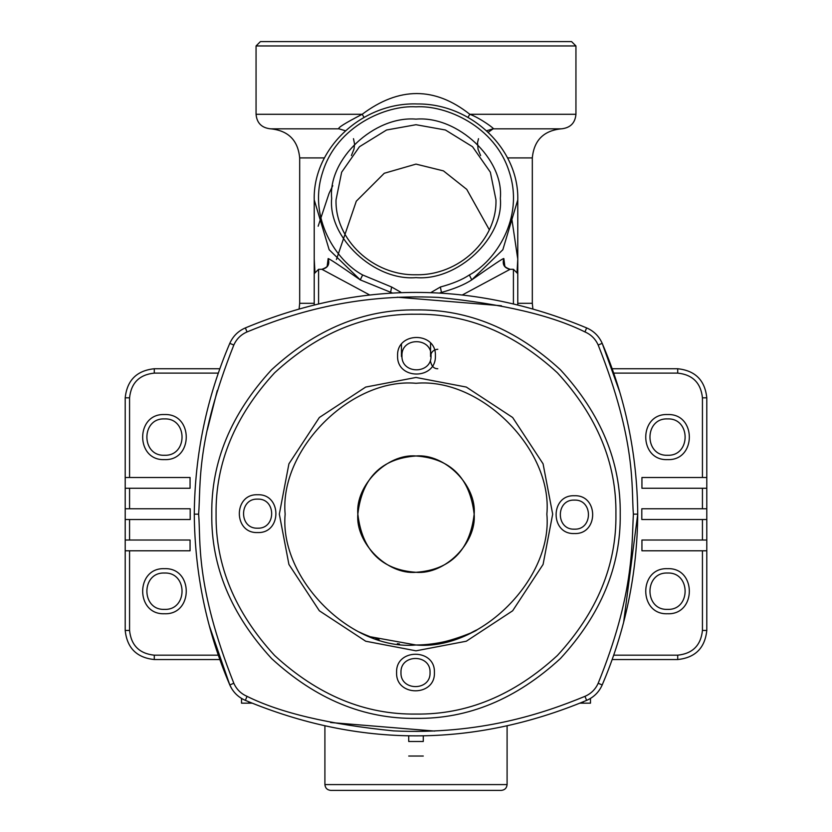 <?xml version="1.0" encoding="UTF-8"?>
<svg xmlns="http://www.w3.org/2000/svg" width="832" height="832" viewBox="0 0 832 832"><rect width="100%" height="100%" fill="white"/><g stroke="black" fill="none" stroke-linecap="round" stroke-linejoin="round"><path stroke-width="1.25" d="M507.094 725.754L507.094 784.586C506.719 788.091 504.785 790.026 501.28 790.4L330.72 790.4C327.215 790.026 325.281 788.091 324.906 784.586L324.906 725.754M373.797 638.009L372.164 637.447M355.659 630.261L357.136 631.02M359.122 631.998L363.813 634.15M365.487 634.858L369.658 636.522M375.71 638.643L379.08 639.683M397.342 643.666L399.474 643.958M546.863 514.145C552.708 578.885 480.74 650.853 416 644.998C351.26 650.853 279.292 578.885 285.137 514.145C279.292 449.405 351.26 377.437 416 383.282C480.74 377.437 552.708 449.405 546.863 514.145M458.359 637.957L466.783 634.743M416 644.998C458.806 644.842 491.338 621.587 470.59 633.069C448.833 641.815 430.633 645.788 416 644.998L370.302 636.761M216.081 514.145C215.394 565.167 234.915 612.29 274.633 655.512C317.855 695.23 364.978 714.75 416 714.064C467.022 714.75 514.145 695.23 557.367 655.512C597.085 612.29 616.606 565.167 615.919 514.145C616.606 463.122 597.085 416 557.367 372.778C514.145 333.05 467.022 313.539 416 314.226C364.978 313.539 317.855 333.05 274.633 372.778C234.915 416 215.394 463.122 216.081 514.145M633.37 514.145C631.207 487.5 636.678 441.823 598.187 345.041C595.473 338.957 591.063 334.589 584.958 331.937C551.793 315.422 502.954 303.909 438.443 297.398C352.05 293.384 288.86 314.704 247.042 331.937C240.937 334.599 236.527 338.967 233.813 345.051C195.728 441.21 200.97 484.058 198.63 514.145C200.928 540.166 194.865 584.834 233.813 683.238C236.527 689.322 240.937 693.69 247.042 696.342C280.207 712.868 329.046 724.381 393.557 730.891C479.95 734.906 543.14 713.586 584.958 696.342C591.063 693.69 595.473 689.322 598.187 683.249C633.786 595.182 631.634 547.425 633.37 514.145L637.728 514.134C637.229 454.511 625.383 397.571 602.191 343.325C599.009 336.17 593.819 331.032 586.633 327.912C472.878 280.592 359.122 280.592 245.367 327.912C238.181 331.032 232.991 336.18 229.798 343.335C206.648 397.55 194.802 454.49 194.272 514.155C194.802 573.81 206.648 630.739 229.798 684.954C232.991 692.11 238.181 697.247 245.367 700.367C359.122 747.698 472.878 747.698 586.633 700.378C593.819 697.247 599.009 692.11 602.191 684.965C625.383 630.718 637.229 573.778 637.728 514.134L623.636 622.253M198.63 514.145L194.272 514.155M231.847 688.886L229.798 684.954L209.238 625.529M584.958 696.342L586.633 700.378C472.878 747.698 359.122 747.698 245.367 700.367L247.042 696.342M605.894 676.031L602.191 684.965L598.187 683.249M598.187 345.041L602.191 343.325L619.809 392.215M247.042 331.937L245.367 327.912C359.122 280.592 472.878 280.592 586.633 327.912L584.958 331.937M194.272 514.134L194.272 514.134C194.802 454.48 206.648 397.55 229.798 343.335L233.813 345.051M434.762 731.078L330.564 722.519M397.228 297.211L501.436 305.77M408.73 735.81L408.73 741.499C408.73 760.24 408.73 760.24 408.73 741.499L423.27 741.499C423.27 760.24 423.27 760.24 423.27 741.499L423.27 735.81M574.392 500.094C593.133 499.294 593.133 529.974 574.392 529.173C555.641 529.974 555.641 499.294 574.392 500.094M431.028 355.753C431.829 374.504 401.149 374.504 401.95 355.753C401.149 337.002 431.829 337.002 431.028 355.753M257.608 499.117C276.359 498.316 276.359 528.986 257.608 528.195C238.867 528.986 238.867 498.316 257.608 499.117M400.972 672.537C400.171 653.786 430.851 653.786 430.05 672.537C430.851 691.278 400.171 691.278 400.972 672.537M416 455.988C387.223 453.388 355.243 485.368 357.843 514.145C355.243 542.922 387.223 574.902 416 572.302C444.777 574.902 476.757 542.922 474.157 514.145C476.757 485.368 444.777 453.388 416 455.988C381.42 458.474 362.034 477.849 357.843 514.093C362.076 550.472 381.462 569.878 416 572.302C450.559 569.826 469.945 550.451 474.157 514.197C469.903 477.797 450.518 458.401 416 455.988M579.8 703.165L583.211 703.165L579.8 703.165M252.2 703.165L241.519 703.165L241.519 698.422M590.481 698.422L590.481 703.165L583.211 703.165L583.211 701.782M218.317 373.11L154.284 373.11C139.381 374.681 131.134 382.918 129.563 397.821L129.563 477.495L190.06 477.495L190.06 488.259L129.563 488.259L129.563 508.768L190.195 508.768L190.195 519.522L129.563 519.522L129.563 540.03L190.06 540.03L190.06 550.794L125.206 550.794L125.206 630.458C127.057 648.003 136.75 657.696 154.284 659.537L219.846 659.537L154.284 659.537L154.284 655.179L218.317 655.179M613.694 655.179L677.716 655.179C692.619 653.609 700.866 645.372 702.437 630.458L702.437 550.794L641.94 550.794L641.94 540.03L702.437 540.03L702.437 519.522L641.805 519.522L641.805 508.768L706.794 508.768L706.794 488.259L641.94 488.259L641.94 477.495L706.794 477.495L706.794 397.821C704.943 380.286 695.25 370.594 677.716 368.742L612.165 368.742M129.563 519.522L125.206 519.522L125.206 550.794M129.563 540.03L125.206 540.03M129.563 488.259L125.206 488.259L125.206 519.522M129.563 508.768L125.206 508.768M219.846 368.742L154.284 368.742C136.75 370.594 127.057 380.286 125.206 397.821L125.206 488.259M129.563 477.495L125.206 477.495M392.579 293.082L360.256 279.885C340.662 266.157 329.961 259.054 328.162 258.575L327.205 265.928M504.795 265.928L503.838 258.575C503.755 257.826 493.064 264.94 471.744 279.885C464.412 284.679 454.314 288.85 441.449 292.427L441.563 293.207M517.098 271.315L517.774 259.137L511.482 216.538M400.514 292.708L400.951 292.313L391.633 287.009L362.648 274.966L360.256 279.885L329.16 249.746L314.226 199.878L314.226 259.147L314.902 271.315M503.838 258.575C502.112 264.462 504.202 268.039 510.11 269.298L462.238 295.017M314.226 236.111L314.226 279.698M517.774 279.698L517.774 236.111M488.228 132.298L493.074 128.835C496.538 130.187 480.667 118.196 469.82 114.296L467.927 117.385M364.073 117.385L362.18 114.296L256.058 114.296L256.058 45.958L260.426 41.6L571.574 41.6L575.942 45.958L575.942 114.296L469.82 114.296C434.886 86.642 399.006 86.642 362.18 114.296C345.093 123.126 337.334 127.972 338.926 128.835L270.806 128.835C288.361 130.655 297.991 140.348 299.686 157.914L299.686 303.316L314.226 303.316M507.53 157.914L532.314 157.914C534.009 140.348 543.639 130.655 561.194 128.835L493.074 128.835L486.585 130.77M345.415 130.77L339.009 128.835M489.341 229.83L466.752 189.374L443.446 170.882L416 164.112L384.259 173.274L356.304 201.188L336.43 259.501M314.226 305.042L314.226 273.655L318.583 269.298L321.89 269.298C326.227 267.706 328.12 266.198 327.548 264.784M504.452 264.805L504.452 264.784C503.89 266.198 505.783 267.706 510.11 269.298L513.417 269.298L513.417 303.982M369.772 295.017L321.89 269.298C327.798 268.039 329.888 264.462 328.162 258.575M517.774 305.042L517.774 273.655L513.417 269.298M362.648 274.966C336.71 261.227 307.549 218.223 322.65 172.214C336.825 125.954 386.287 104.978 416 106.829C445.713 104.978 495.175 125.954 509.35 172.214C524.451 218.223 495.29 261.227 469.352 274.966C462.342 279.666 452.681 283.681 440.367 287.009L430.706 292.677M430.539 343.106L430.539 356.45L430.539 343.106M440.367 287.009L441.449 292.427L439.421 293.082M401.461 344.292L401.461 356.47L401.461 344.292M391.633 287.009L390.437 293.207M125.206 397.821L129.563 397.821M164.466 609.378C141.024 610.376 141.024 572.031 164.466 573.03C187.897 572.031 187.897 610.376 164.466 609.378C141.024 610.376 141.024 572.031 164.466 573.03M164.466 418.912C187.897 417.914 187.897 456.258 164.466 455.26C141.024 456.258 141.024 417.914 164.466 418.912C187.897 417.914 187.897 456.258 164.466 455.26C141.024 456.258 141.024 417.914 164.466 418.912M677.716 368.742L677.716 373.11L613.694 373.11M612.165 659.537L677.716 659.537C695.25 657.696 704.943 648.003 706.794 630.458L706.794 550.794L702.437 550.794M702.437 540.03L706.794 540.03L706.794 519.522L702.437 519.522M706.794 508.768L706.794 519.522M706.794 477.495L706.794 488.259M706.794 540.03L706.794 550.794M667.534 609.378C644.103 610.376 644.103 572.031 667.534 573.03C690.976 572.031 690.976 610.376 667.534 609.378M667.534 455.26C644.103 456.258 644.103 417.914 667.534 418.912C690.976 417.914 690.976 456.258 667.534 455.26M507.094 784.586L324.906 784.586M552.677 514.145L543.078 564.45L512.647 610.792L466.305 641.222L416 650.822L365.695 641.222L319.353 610.792L288.922 564.45L279.323 514.145L288.922 463.83L319.353 417.498L365.695 387.067L416 377.468L466.305 387.067L512.647 417.498L543.078 463.83L552.677 514.145M574.392 533.541C550.014 534.581 550.014 494.697 574.392 495.737C598.759 494.697 598.759 534.581 574.392 533.541M397.592 355.753C396.552 331.386 436.436 331.386 435.396 355.753C436.436 380.13 396.552 380.13 397.592 355.753M257.608 532.553C233.241 533.593 233.241 493.709 257.608 494.749C281.986 493.709 281.986 533.593 257.608 532.553M434.408 672.537C435.448 696.904 395.564 696.904 396.604 672.537C395.564 648.159 435.448 648.159 434.408 672.537M620.225 514.145C620.922 462.02 600.985 413.889 560.404 369.741C516.256 329.16 468.125 309.223 416 309.92C363.875 309.223 315.744 329.16 271.596 369.741C231.015 413.889 211.078 462.02 211.775 514.145C211.078 566.27 231.015 614.401 271.596 658.549C315.744 699.13 363.875 719.066 416 718.37C468.125 719.066 516.256 699.13 560.404 658.549C600.985 614.401 620.922 566.27 620.225 514.145M233.813 683.238L229.798 684.954M207.376 429.738L217.256 390.53M129.563 550.794L129.563 630.458C131.134 645.372 139.381 653.609 154.284 655.179M164.466 613.746C135.398 614.983 135.398 567.434 164.466 568.672C193.523 567.434 193.523 614.983 164.466 613.746M164.466 459.618C135.398 460.855 135.398 413.306 164.466 414.544C193.523 413.306 193.523 460.855 164.466 459.618M702.437 508.768L702.437 488.259M702.437 477.495L702.437 397.821C700.866 382.918 692.619 374.681 677.716 373.11M667.534 613.746C638.477 614.983 638.477 567.434 667.534 568.672C696.602 567.434 696.602 614.983 667.534 613.746M667.534 459.618C638.477 460.855 638.477 413.306 667.534 414.544C696.602 413.306 696.602 460.855 667.534 459.618M125.206 630.458L129.563 630.458M314.226 199.878L314.226 199.867C312.79 147.982 362.721 101.816 417.529 103.969C471.266 103.438 519.116 149.042 517.774 199.867L502.84 249.746L471.744 279.885L469.352 274.966M517.774 303.316L532.314 303.316L532.896 309.067M324.47 157.914L299.686 157.914M256.058 45.958L575.942 45.958M416 124.717L445.432 130L472.545 146.734L490.35 172.203L495.966 199.867C497.089 239.762 458.848 275.766 416 274.747C373.152 275.766 334.911 239.762 336.034 199.867L341.65 172.203L359.455 146.734L386.568 130L416 124.717M318.583 303.982L318.583 269.298M154.284 368.742L154.284 373.11M416 277.618C374.275 281.164 327.902 237.578 331.666 198.37C327.902 159.172 374.275 115.586 416 119.132C457.725 115.586 504.098 159.172 500.334 198.37C504.098 237.578 457.725 281.164 416 277.618M677.716 659.537L677.716 655.179M706.794 630.458L702.437 630.458M706.794 397.821L702.437 397.821M366.298 635.201L368.836 636.21M366.798 635.398L362.471 633.558M423.27 756.038L408.73 756.038M517.774 259.147L517.774 199.867M299.686 303.316L299.104 309.067M332.758 185.692L329.025 193.492L318.157 226.21M532.314 157.914L532.314 303.316M478.514 138.684L477.547 142.511L478.036 149.23L480.615 155.594M561.402 128.835L561.402 128.835C570.315 127.889 575.162 123.042 575.942 114.296M328.765 128.835L274.352 128.835M353.486 138.684L354.578 144.113L354.016 149.032L351.385 155.594M256.058 114.296C256.838 123.042 261.685 127.889 270.598 128.835M437.788 368.742C434.054 368.774 431.642 366.35 430.539 361.473M437.809 349.263C433.399 349.69 430.976 352.113 430.539 356.533M248.789 703.165L248.789 701.782"/></g></svg>
